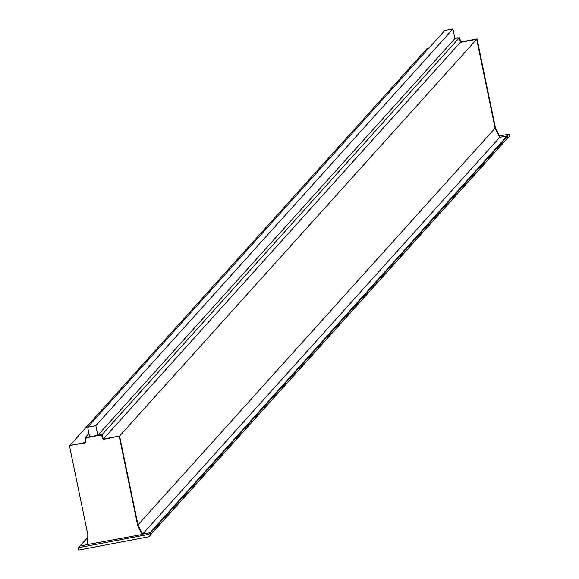 <?xml version="1.0" encoding="UTF-8"?>
<svg xmlns="http://www.w3.org/2000/svg" width="579" height="579" viewBox="0 0 579 579"><rect width="100%" height="100%" fill="white"/><g stroke="black" fill="none" stroke-linecap="round" stroke-linejoin="round"><path stroke-width="0.87" d="M459.813 39.879A2.765 2.721 42 0 1 459.958 40.356L460.124 41.181A1.201 1.18 42 0 0 461.535 42.129L476.734 39.249L495.132 128.118L499.612 137.201M454.913 38.518L456.715 38.178A2.765 2.721 42 0 1 457.142 38.127M426.955 48.708L428.692 48.346M428.996 48.006L426.947 48.672M456.715 38.178L454.862 38.25M457.012 37.838A2.765 2.721 42 0 1 458.315 37.91M459.567 38.684A2.765 2.721 42 0 1 460.262 40.023L460.428 40.841A1.201 1.18 42 0 0 461.839 41.789L477.031 38.916L495.436 127.785L499.894 136.709L499.619 137.165M142.137 534.33L142.412 533.874L137.954 524.95L119.549 436.081L104.054 439.295L119.549 436.081M85.446 442.414A1.201 1.18 -138 0 1 84.961 442.631L69.77 445.504L84.657 442.964A1.201 1.18 -138 0 0 85.583 441.574L85.417 440.757A2.765 2.721 -138 0 1 87.545 437.55L99.233 435.343A2.765 2.721 -138 0 1 102.476 437.521L102.642 438.346A1.201 1.18 -138 0 0 104.054 439.295M104.358 438.954A1.201 1.18 -138 0 1 102.946 438.006L102.78 437.188A2.765 2.721 -138 0 0 99.53 435.003L87.849 437.217A2.765 2.721 -138 0 0 86.206 438.231M69.466 445.837L87.87 534.707L87.299 544.578L141.949 534.547L137.65 525.283L119.245 436.414M499.684 137.332L507.544 135.841L508.029 138.186L507.479 138.287M507.544 135.841L509.05 134.169L499.525 135.971M509.05 134.169L509.534 136.506L508.029 138.186M142.325 534.193L150.359 532.673L148.854 534.352L78.266 547.712L79.779 546.033L87.299 544.607M150.359 532.673L150.844 535.018L149.339 536.69L148.854 534.352M78.266 547.712L78.751 550.05L149.339 536.69M150.772 534.489L507.783 137.947L507.153 135.949L499.699 137.361L495.096 128.162L476.691 39.292L460.334 42.39L459.364 37.707L454.92 38.547L452.937 28.95L444.752 30.499L87.646 427.244L89.636 436.841L85.193 437.681L88.949 433.519M150.757 534.569L150.395 532.818M150.207 532.702L142.593 534.113L499.699 137.361M142.593 534.113L137.99 524.907L495.096 128.162M137.99 524.907L119.585 436.038L476.691 39.292M103.518 438.81L460.334 42.39M119.585 436.038L104.075 438.976M103.055 438.317L102.259 434.453L459.364 37.707M102.259 434.453L97.815 435.292L454.92 38.547M97.815 435.292L95.832 425.695L452.937 28.95M95.832 425.695L87.646 427.244M85.193 437.681L85.526 439.258M428.655 48.383L426.911 48.716L69.813 445.497M85.229 442.544L69.806 445.461M87.299 544.571L80.025 545.99L87.711 537.435M150.764 534.388L507.87 137.643M150.475 532.984L507.58 136.239M150.048 532.702L507.153 135.949M80.163 545.925L87.704 537.551M150.764 534.605L507.783 137.947"/></g></svg>
